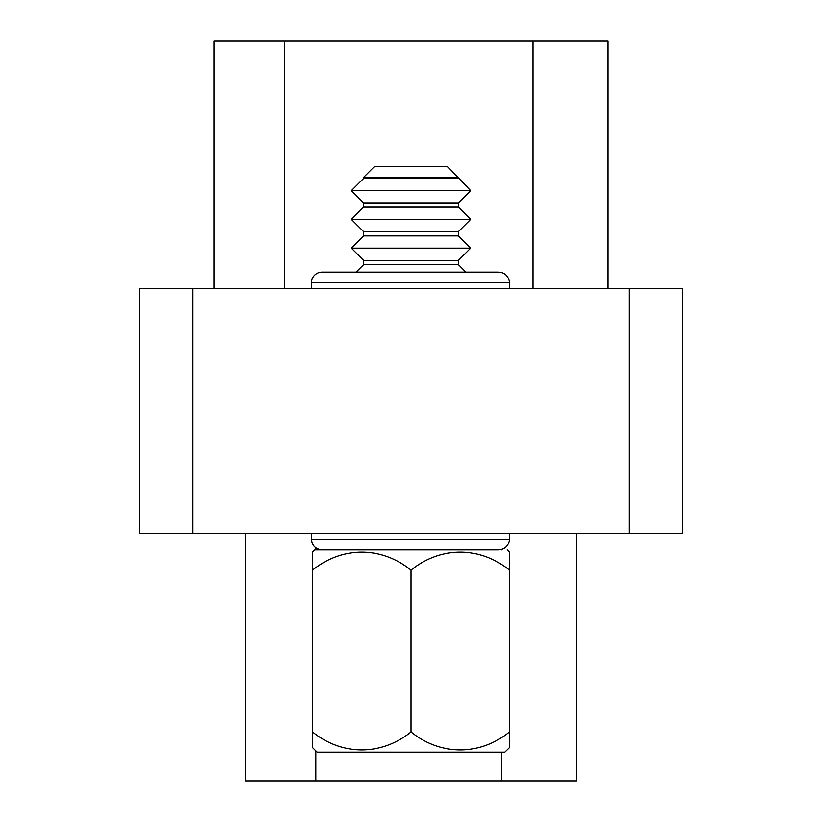 <?xml version="1.0" encoding="UTF-8"?>
<svg xmlns="http://www.w3.org/2000/svg" width="822" height="822" viewBox="0 0 822 822"><rect width="100%" height="100%" fill="white"/><g stroke="black" fill="none" stroke-linecap="round" stroke-linejoin="round"><path stroke-width="1.23" d="M214.08 288.584L214.08 41.1L607.92 41.1L607.92 288.584M509.465 731.94A98.876 85.632 90 0 1 411 731.94A98.876 85.632 -90 0 1 312.535 731.94L312.535 747.588A137.901 137.901 0 0 0 317.23 752.161L504.77 752.161A137.901 137.901 0 0 0 509.465 747.588L509.465 570.139A98.876 85.632 90 0 0 411 570.139A98.876 85.632 -90 0 0 312.535 570.139L312.535 552.158A139.535 139.535 0 0 1 314.847 549.908L458.368 549.908M453.312 752.161L504.77 752.161M312.535 731.94L312.535 570.139M411 731.94L411 570.139M317.23 752.161L368.688 752.161M507.153 549.908A139.535 139.535 0 0 1 509.465 552.158L509.465 570.139M458.368 264.633L363.632 264.633L363.632 260.379L458.368 260.379L458.368 264.633L465.817 272.092L497.7 272.092C504.4 272.164 508.376 275.709 509.63 282.737L509.63 288.584M363.632 264.633L356.183 272.092L322.121 272.092L497.7 272.092M363.632 260.379L351.395 248.141L470.605 248.141L458.368 260.379M458.368 235.893L363.632 235.893L363.632 231.64L458.368 231.64L458.368 235.893L470.605 248.141M363.632 235.893L351.395 248.141M363.632 231.64L351.395 219.402L470.605 219.402L458.368 231.64M458.368 207.154L363.632 207.154L363.632 202.9L458.368 202.9L458.368 207.154L470.605 219.402M363.632 207.154L351.395 219.402M363.632 202.9L351.395 190.653L470.605 190.653L458.368 202.9M458.368 177.347L363.632 177.347L374.277 166.702L447.723 166.702L470.605 190.653M458.368 178.415L363.632 178.415L351.395 190.653M363.632 177.347L363.632 178.415M629.21 288.584L682.435 288.584L682.435 533.416L629.21 533.416L629.21 288.584L192.79 288.584L192.79 533.416L139.565 533.416L139.565 288.584L192.79 288.584M629.21 533.416L192.79 533.416M509.63 282.737L311.476 282.737A10.645 10.645 0 0 1 322.121 272.092M311.476 539.263C312.041 545.674 315.597 549.219 322.121 549.908L497.7 549.908C504.4 549.836 508.376 546.291 509.63 539.263L311.476 539.263L311.476 533.416M509.63 539.263L509.63 533.416M576.52 533.416L576.52 780.9L245.48 780.9L245.48 533.416M284.443 41.1L284.443 288.584M532.964 41.1L532.964 288.584M501.564 780.9L501.564 752.161M501.564 549.908L501.564 549.363M315.843 780.9L315.843 750.856M315.843 549.908L315.843 547.873M311.476 282.737L311.476 288.584"/></g></svg>
